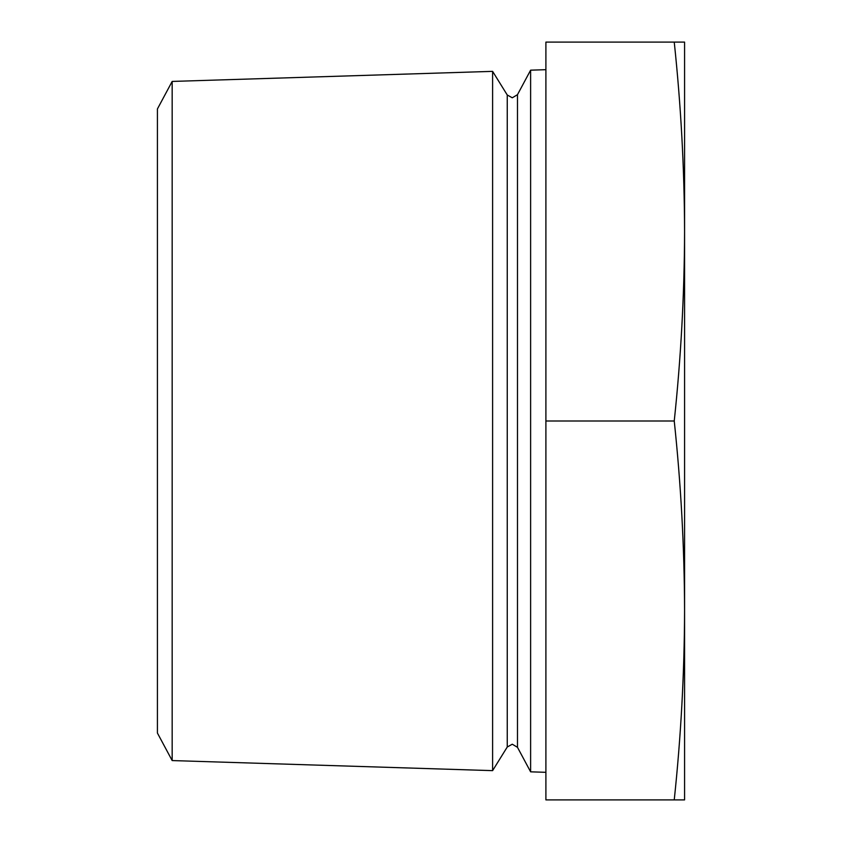 <?xml version="1.0" encoding="UTF-8"?>
<svg xmlns="http://www.w3.org/2000/svg" width="842" height="842" viewBox="0 0 842 842"><rect width="100%" height="100%" fill="white"/><g stroke="black" fill="none" stroke-linecap="round" stroke-linejoin="round"><path stroke-width="1.26" d="M172.168 81.432L157.422 108.944L157.422 733.056L172.168 760.568L492.602 770.641L492.602 71.359L172.168 81.432L172.168 760.568M517.483 94.672L512.273 97.788L507.252 94.988L507.252 747.012L512.273 744.212L517.483 747.328L517.483 94.672L530.618 70.17L530.618 771.83L545.9 772.314M674.242 42.1L545.9 42.1L545.9 421L674.242 421C680.936 357.85 684.388 294.7 684.578 231.55C684.388 168.4 680.936 105.25 674.242 42.1L684.578 42.1L684.578 610.45C684.388 547.3 680.936 484.15 674.242 421M684.578 799.9L674.242 799.9C680.936 736.75 684.388 673.6 684.578 610.45L684.578 799.9M545.9 421L545.9 799.9L674.242 799.9M517.483 747.328L530.618 771.83M507.252 747.012L492.602 770.641M530.618 70.17L545.9 69.686M507.252 94.988L492.602 71.359"/></g></svg>
